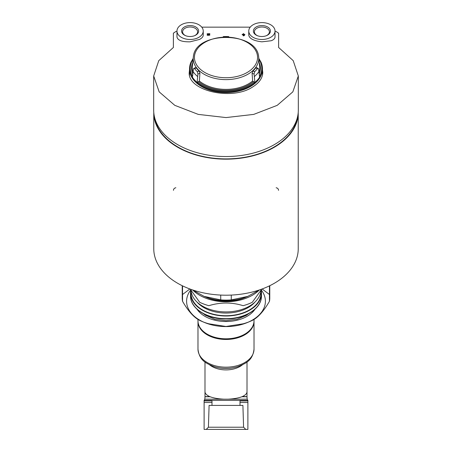 <?xml version="1.0" encoding="UTF-8"?>
<svg xmlns="http://www.w3.org/2000/svg" width="452" height="452" viewBox="0 0 452 452"><rect width="100%" height="100%" fill="white"/><g stroke="black" fill="none" stroke-linecap="round" stroke-linejoin="round"><path stroke-width="0.68" d="M243.588 427.219L208.412 427.219L209.095 405.41L242.905 405.41L243.588 427.219L245.764 429.4L204.112 429.4L204.112 400.399L247.888 400.399L247.888 400.913L240.006 400.913M247.888 400.913L247.888 429.4L245.764 429.4M197.987 321.129A28.018 18.007 0 0 0 197.982 321.462A28.018 18.007 0 0 0 226 339.469A28.018 18.007 0 0 0 254.018 321.462A28.018 18.007 0 0 0 254.013 321.129M210.146 396.76L204.982 396.76L204.988 391.754C205.044 393.573 206.637 395.189 209.768 396.607L210.146 396.76C213.7 398.088 218.248 398.896 223.791 399.178L247.165 399.178L247.888 400.359M242.232 396.607L247.012 396.607L247.012 391.754C246.956 393.573 245.363 395.189 242.232 396.607L241.854 396.76C238.306 398.088 233.757 398.896 228.209 399.178M182.224 285.704L182.224 297.908A43.776 28.137 0 0 0 182.54 301.298C188.247 311.185 193.97 317.553 199.699 320.4A43.776 28.137 0 0 0 202.185 321.519L204.57 322.513A39.397 25.323 0 0 0 226 326.587A39.397 25.323 0 0 0 247.43 322.513L249.815 321.519A43.776 28.137 0 0 0 252.301 320.4C257.962 317.626 263.68 311.258 269.46 301.298A43.776 28.137 0 0 0 269.776 297.908L269.776 285.704M248.577 322.016A39.397 25.323 0 0 0 261.126 289.788M190.874 289.788A39.397 25.323 0 0 0 203.423 322.016M202.185 321.519A43.776 28.137 0 0 0 208.841 323.796L226 326.48L243.159 323.796A43.776 28.137 0 0 0 249.815 321.519M189.874 288.975L182.54 294.512M269.46 294.512L262.126 288.975M269.46 301.298L269.46 285.856M190.247 289.116L199.699 302.292A43.776 28.137 0 0 0 208.841 305.688C220.384 302.156 231.825 302.156 243.159 305.688A43.776 28.137 0 0 0 252.301 302.292L261.753 289.116M182.54 301.298L182.54 285.856M192.942 290.224A39.397 25.323 0 0 0 226 301.772A39.397 25.323 0 0 0 259.058 290.224M196.874 301.902A33.126 21.295 0 0 0 226 313.055A33.126 21.295 0 0 0 255.126 301.902M191.106 291.308A35.024 22.51 0 0 0 226 315.722A35.024 22.51 0 0 0 260.894 291.308M190.93 289.845A35.459 22.792 0 0 0 190.541 293.212A35.459 22.792 0 0 0 226 316.004A35.459 22.792 0 0 0 261.459 293.212A35.459 22.792 0 0 0 261.07 289.845M231.277 295.077L231.277 299.896A43.776 28.137 180 0 1 220.723 299.896L204.061 296.359L192.456 289.89M220.723 295.077L220.723 299.896M259.544 289.89L247.43 296.568A39.397 25.323 180 0 1 204.57 296.568L204.061 296.359M246.193 297.066A35.024 22.51 180 0 1 205.807 297.066M261.013 289.913A35.024 22.51 180 0 1 245.052 308.292A35.024 22.51 180 0 1 206.948 308.292A35.024 22.51 180 0 1 190.987 289.913M247.939 296.359L231.277 299.896M153.77 112.373A72.23 46.432 0 0 0 153.77 112.74A72.23 46.432 0 0 0 226 159.166A72.23 46.432 0 0 0 298.235 112.74A72.23 46.432 0 0 0 298.23 112.373M154.544 117.226A71.795 46.149 0 0 0 226 158.889A71.795 46.149 0 0 0 297.456 117.226M153.77 112.74L153.77 248.769A72.23 46.432 0 0 0 226 295.201A72.23 46.432 0 0 0 298.235 248.769L298.235 112.74M276.144 187.744C277.669 188.077 278.466 188.942 278.534 190.343M173.466 190.343C173.528 188.942 174.325 188.077 175.856 187.744M257.555 35.753A7.498 4.819 180 0 1 254.397 31.821A7.498 4.819 180 0 1 261.9 27.001A7.498 4.819 180 0 1 269.398 31.821A7.498 4.819 180 0 1 266.239 35.753M185.761 35.753A7.498 4.819 180 0 1 182.602 31.821A7.498 4.819 180 0 1 190.106 27.001A7.498 4.819 180 0 1 197.603 31.821A7.498 4.819 180 0 1 194.445 35.753M278.618 47.477L278.618 33.188L278.618 47.477L293.218 60.647L298.32 75.976L292.839 91.858L277.206 105.35L253.747 114.39L226.028 117.576L198.275 114.396L174.805 105.35L159.16 91.852L153.68 75.976L158.759 60.67L173.382 47.477L173.382 33.188L175.766 31.578L176.969 31.301M275.031 31.301L276.234 31.578L278.618 33.188M201.767 27.16L250.233 27.16M262.397 69.382L262.776 72.393C262.657 78.032 259.222 82.931 252.465 87.089C231.616 100.988 187.439 90.643 189.23 72.393L189.535 69.653M242.199 34.544L242.199 34.81A405.964 310.987 0 0 1 243.204 34.844L243.204 35.804A406.546 311.428 0 0 1 243.82 35.827A419.303 134.233 -73.5 0 1 244.826 34.9L244.826 34.454A406.032 311.038 180 0 0 243.82 34.42L243.82 33.911M243.204 33.889L243.204 34.578M209.801 35.194L207.174 35.284L209.801 35.194M207.79 35.087L208.005 34.855A410.552 227.74 -56 0 1 209.801 34.047L209.801 33.68A405.602 310.71 180 0 0 207.174 33.77L207.174 34.211A405.54 310.66 0 0 1 208.734 34.16M209.801 35.019A406.427 311.343 180 0 0 209.191 35.036C208.304 35.488 207.909 35.425 208.005 34.855L208.005 35.03A410.326 227.616 -56 0 1 209.801 34.228L209.801 33.86M203.236 31.041L203.236 35.166C203.208 36.691 201.976 38.109 199.535 39.426L190.106 41.816C182.043 41.979 177.664 40.358 176.969 36.957L176.969 31.041A13.131 8.441 180 0 1 190.106 22.6A13.131 8.441 180 0 1 203.236 31.041A13.131 8.441 180 0 1 190.106 39.482A13.131 8.441 180 0 1 176.969 31.041M275.031 31.041L275.031 36.957C274.985 38.516 273.703 39.782 271.194 40.753L261.9 41.816C253.843 40.889 249.464 38.674 248.764 35.166L248.764 31.041A13.131 8.441 180 0 1 261.9 22.6A13.131 8.441 180 0 1 275.031 31.041A13.131 8.441 180 0 1 261.9 39.482A13.131 8.441 180 0 1 248.764 31.041M243.82 34.42L243.82 33.736A405.602 310.71 180 0 0 243.204 33.714L243.204 34.397A406.032 311.038 180 0 0 242.199 34.369L242.199 34.634A406.195 311.162 0 0 1 243.204 34.668L243.204 34.844M243.204 34.668L243.204 35.629A406.772 311.609 0 0 1 243.82 35.651L243.82 35.827M243.82 35.651A419.529 134.306 -73.5 0 1 244.826 34.719M207.174 34.036A405.772 310.835 0 0 1 209.157 33.968A410.416 227.667 124 0 0 207.581 34.674L207.174 35.103M173.382 33.188L173.382 47.477M298.32 76.241L298.32 110.056A72.32 46.488 180 0 1 226 156.539A72.32 46.488 180 0 1 153.68 110.056L153.68 76.281M189.49 73.97A36.77 23.64 0 0 0 189.405 74.473M262.595 74.473A36.77 23.64 0 0 0 262.51 73.97M243.82 34.685L243.82 35.064A419.49 134.295 -73.5 0 1 244.21 34.702A406.195 311.162 180 0 0 243.82 34.685M190.106 36.516A8.515 5.475 180 0 1 185.467 35.635A8.515 5.475 180 0 1 183.676 27.453A8.515 5.475 180 0 1 196.53 27.453A8.515 5.475 180 0 1 194.739 35.635A8.515 5.475 180 0 1 190.106 36.516M261.9 36.516A8.515 5.475 180 0 1 257.261 35.635A8.515 5.475 180 0 1 255.47 27.453A8.515 5.475 180 0 1 268.33 27.453A8.515 5.475 180 0 1 266.533 35.635A8.515 5.475 180 0 1 261.9 36.516M189.439 74.648A36.714 23.6 180 0 1 189.49 74.303M262.51 74.303A36.714 23.6 180 0 1 262.567 74.653M258.928 58.562L261.03 62.173A36.42 23.408 180 0 1 262.38 67.54L262.42 68.105A36.459 23.436 180 0 1 262.454 68.97A36.459 23.436 180 0 1 226 92.575A36.459 23.436 180 0 1 189.546 68.97A36.459 23.436 180 0 1 189.58 68.105L189.62 67.54A36.42 23.408 180 0 1 190.97 62.173L193.072 58.562M262.38 67.54A36.42 23.408 180 0 1 259.612 77.586L258.584 69.015L258.098 68.286L257.465 68.574A34.849 22.402 180 0 1 254.708 71.648L254.069 74.038L254.945 82.778A36.42 23.408 180 0 1 226 91.982A36.42 23.408 180 0 1 197.055 82.778L197.931 74.038L197.292 71.648A34.849 22.402 180 0 1 194.535 68.574L193.902 68.286L193.416 69.015L192.388 77.586A36.42 23.408 180 0 1 189.62 67.54M223.243 37.087L223.243 36.618A34.849 22.402 180 0 1 228.763 36.618L228.763 37.087M254.069 74.038L252.086 73.297L252.628 81.021L254.369 82.191A35.753 22.979 180 0 1 197.631 82.191L199.372 81.021L199.914 73.297L199.038 71.004A32.843 21.108 180 0 1 196.281 67.93L195.727 67.608L193.902 68.286M257.465 68.574L255.719 67.93L256.273 67.608L258.098 68.286M255.719 67.93A32.843 21.108 180 0 1 252.962 71.004L252.086 73.297M254.945 82.778L254.369 82.191M197.631 82.191L197.055 82.778M247.888 402.5L240.006 402.5M211.994 402.5L204.112 402.5M211.994 400.913L204.112 400.913M208.485 335.113A28.018 18.007 0 0 0 208.101 335.316M214.135 366.651A39.397 39.397 0 0 0 237.865 366.651A26.905 17.295 0 0 1 214.135 366.651C205.926 363.284 199.372 360.555 197.982 349.17A28.018 18.007 0 0 0 226 367.177A28.018 18.007 0 0 0 254.018 349.17L254.018 321.462M243.899 335.316A28.018 18.007 0 0 0 243.515 335.113M204.988 396.607L209.768 396.607M204.982 396.76L204.835 399.178L223.791 399.178M209.609 364.854A21.012 13.509 0 0 0 242.391 364.854M241.854 396.76L247.018 396.76L247.165 399.178M226 338.802A28.018 18.007 0 0 0 254.018 320.79C254.335 330.796 240.854 339.345 226 339.113C211.146 339.345 197.665 330.796 197.982 320.79A28.018 18.007 0 0 0 226 338.802M197.038 309.253A31.521 20.261 0 0 0 226 321.519A31.521 20.261 0 0 0 254.968 309.253M261.459 295.896C261.877 308.462 244.831 319.298 226 318.999C207.174 319.298 190.122 308.462 190.541 295.896A35.459 22.792 0 0 0 226 318.688A35.459 22.792 0 0 0 261.459 295.896L261.459 293.212M189.552 75.196A36.51 23.47 180 0 1 189.49 73.845A36.51 23.47 180 0 1 189.49 73.67L189.546 68.97M262.454 68.97L262.51 73.67A36.51 23.47 180 0 1 262.51 73.845A36.51 23.47 180 0 1 262.448 75.201M197.524 76.45A35.804 23.012 180 0 1 192.97 71.376M197.072 82.394A36.392 23.391 180 0 1 192.416 77.207M259.03 71.376A35.804 23.012 180 0 1 254.476 76.45M259.589 77.207A36.392 23.391 180 0 1 254.928 82.394M194.433 57.432A31.567 20.289 180 0 1 226 37.143A31.567 20.289 180 0 1 257.567 57.432A31.567 20.289 180 0 1 226 77.727A31.567 20.289 180 0 1 194.433 57.432M226 79.625A32.781 21.069 180 0 1 193.394 56.398C195.756 31.148 256.244 31.148 258.606 56.398A32.781 21.069 180 0 1 226 79.625M192.902 71.941A33.753 21.696 180 0 1 192.269 66.93L193.394 56.398M192.693 73.862A34.454 22.148 180 0 1 192.575 62.839M192.484 76.202A35.753 22.979 180 0 1 192.953 59.432M253.233 81.767A34.454 22.148 180 0 1 198.767 81.767M252.628 81.021A33.753 21.696 180 0 1 199.372 81.021M258.606 56.398L259.73 66.93A33.753 21.696 180 0 1 259.098 71.941M259.425 62.839A34.454 22.148 180 0 1 259.307 73.862M259.047 59.432A35.753 22.979 180 0 1 259.516 76.202M254.708 71.648L252.962 71.004M194.535 68.574L196.281 67.93M197.292 71.648L199.038 71.004M197.931 74.038L199.914 73.297M240.006 405.41L240.006 400.399M211.994 405.41L211.994 400.399M208.412 427.219L206.236 429.4M197.982 349.17L197.982 321.462M247.012 391.754L247.012 362.001M204.988 391.754L204.988 362.001M237.865 366.651C246.074 363.284 252.628 360.555 254.018 349.17M204.112 400.359L204.835 399.178M254.018 320.79L254.018 319.428M197.982 320.79L197.982 319.428M248.611 313.711L246.216 315.434L237.006 319.315L226 320.7L214.819 319.27L205.524 315.27L203.389 313.711M190.541 295.896L190.541 293.212M243.622 308.885L245.052 308.292M208.378 308.885L206.948 308.292M189.49 73.845L189.49 74.919M262.51 73.845L262.51 74.925"/></g></svg>
